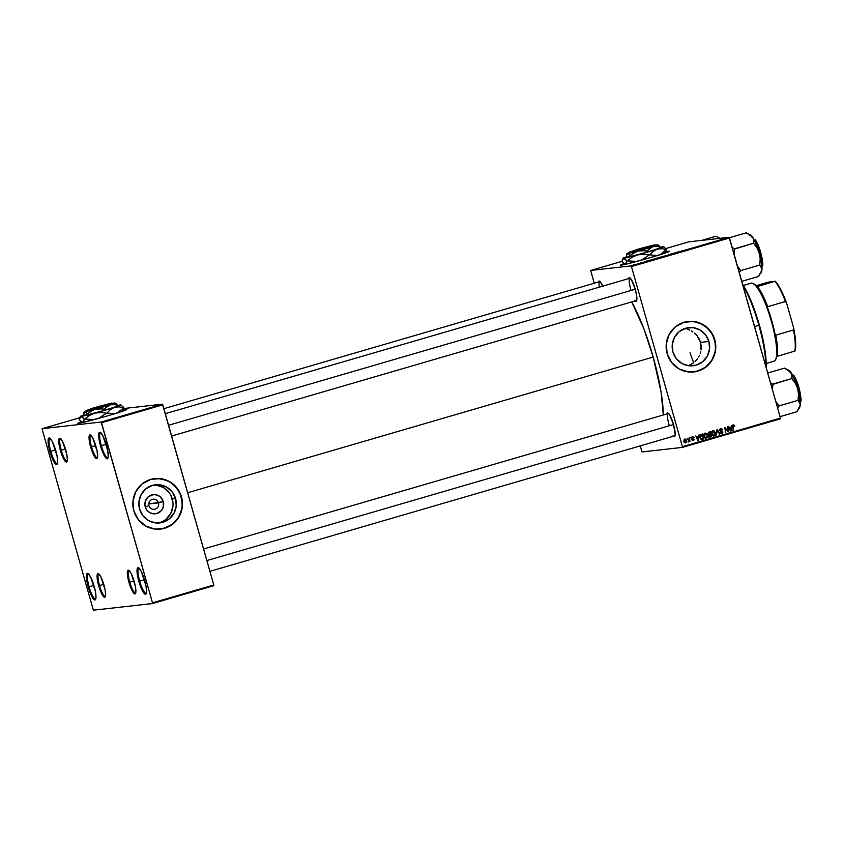 <?xml version="1.0" encoding="UTF-8"?>
<svg xmlns="http://www.w3.org/2000/svg" width="843" height="843" viewBox="0 0 843 843"><rect width="100%" height="100%" fill="white"/><g stroke="black" fill="none" stroke-linecap="round" stroke-linejoin="round"><path stroke-width="1.26" d="M50.759 451.363A13.066 2.792 -106.3 0 0 57.461 463.46A13.066 2.792 73.7 0 1 57.219 463.597A13.066 2.792 73.7 0 1 50.759 451.363L55.575 449.962L50.759 451.363A13.066 2.792 73.7 0 1 49.906 438.497A13.066 2.792 73.7 0 1 50.19 438.486A13.066 2.792 -106.3 0 0 50.759 451.363L49.916 451.585L50.759 451.363M55.849 450.91A13.794 2.94 73.7 0 1 57.271 463.987A13.794 2.94 73.7 0 1 49.916 451.585L48.336 444.156L48.283 439.119L49.779 438.17L52.329 441.627L57.061 456.01L57.651 462.09L56.639 464.514L53.446 460.858L49.916 451.585A13.794 2.94 73.7 0 1 49.737 438.139A13.794 2.94 73.7 0 1 55.849 450.91M89.073 586.791A13.066 2.792 -106.3 0 0 95.786 598.888A13.066 2.792 73.7 0 1 95.544 599.025A13.066 2.792 73.7 0 1 89.073 586.791L93.9 585.39L89.073 586.791A13.066 2.792 73.7 0 1 88.23 573.935A13.066 2.792 73.7 0 1 88.515 573.914A13.066 2.792 -106.3 0 0 89.073 586.791L88.241 587.013L89.073 586.791M94.174 586.338A13.794 2.94 73.7 0 1 95.596 599.415A13.794 2.94 73.7 0 1 88.241 587.013L86.66 579.584L86.608 574.547L88.104 573.598L90.654 577.065L95.385 591.449L95.976 597.518L94.964 599.942L91.761 596.296L88.241 587.013A13.794 2.94 73.7 0 1 88.062 573.577A13.794 2.94 73.7 0 1 94.174 586.338M139.675 581.101A13.066 2.792 -106.3 0 0 146.376 593.187A13.066 2.792 73.7 0 1 146.134 593.324A13.066 2.792 73.7 0 1 139.675 581.101L144.49 579.699L139.675 581.101A13.066 2.792 73.7 0 1 138.821 568.235A13.066 2.792 73.7 0 1 139.106 568.224A13.066 2.792 -106.3 0 0 139.675 581.101L138.832 581.312L139.675 581.101M144.764 580.648A13.794 2.94 73.7 0 1 146.187 593.725A13.794 2.94 73.7 0 1 138.832 581.312L137.251 573.893L137.198 568.856L138.695 567.908L141.245 571.364L145.976 585.748L146.566 591.828L145.554 594.241L142.351 590.595L138.832 581.312A13.794 2.94 73.7 0 1 138.652 567.876A13.794 2.94 73.7 0 1 144.764 580.648M101.35 445.662A13.066 2.792 -106.3 0 0 108.062 457.76A13.066 2.792 73.7 0 1 107.809 457.897A13.066 2.792 73.7 0 1 101.35 445.662L106.165 444.261L101.35 445.662A13.066 2.792 73.7 0 1 100.496 432.807A13.066 2.792 73.7 0 1 100.781 432.786A13.066 2.792 -106.3 0 0 101.35 445.662L100.507 445.884L101.35 445.662M106.439 445.22A13.794 2.94 73.7 0 1 107.862 458.297A13.794 2.94 73.7 0 1 100.507 445.884L98.926 438.455L98.873 433.428L100.37 432.48L102.92 435.936L107.651 450.32L108.241 456.39L107.23 458.813L104.037 455.167L100.507 445.884A13.794 2.94 73.7 0 1 100.328 432.448A13.794 2.94 73.7 0 1 106.439 445.22M624.21 263.901A25.406 0.917 -15.8 0 0 620.891 265.197M664.916 252.046L669.247 251.256L667.846 252.11L650.459 257.61A25.406 0.917 164.2 0 1 620.543 265.145A25.406 0.917 164.2 0 1 623.925 263.701M148.958 505.674A5.079 4.963 83.6 0 0 155.101 509.172A5.079 4.963 83.6 0 0 158.484 502.892L163.321 501.585A9.642 9.41 -96.4 0 1 156.903 513.492A9.642 9.41 -96.4 0 1 145.238 506.854L148.958 505.674A5.079 4.963 -96.4 0 1 153.152 499.235A5.079 4.963 -96.4 0 1 158.484 502.892A5.079 4.963 -96.4 0 1 154.29 509.33A5.079 4.963 -96.4 0 1 148.958 505.674L145.238 506.854L144.901 504.999L145.302 501.258L148.389 496.664L153.468 494.609L157.125 495.052L160.339 496.875L163.321 501.585L163.257 507.18L161.487 510.468L156.903 513.492L153.236 513.798L149.738 512.639L146.924 510.205L145.238 506.854A9.642 9.41 -96.4 0 1 151.656 494.946A9.642 9.41 -96.4 0 1 163.321 501.585L148.768 503.988L158.484 502.892A5.079 4.963 83.6 0 0 152.341 499.393A5.079 4.963 83.6 0 0 148.958 505.674M158.073 523.029A19.199 18.736 83.6 0 0 172.278 498.972L175.597 498.603A19.199 18.736 -96.4 0 1 159.738 522.923A19.199 18.736 -96.4 0 1 139.58 509.098L138.958 501.638L141.16 494.504L145.871 488.803L152.362 485.389L159.654 484.788L166.629 487.085L172.225 491.933L175.597 498.603L176.219 506.063L174.016 513.187L169.306 518.888L162.815 522.302L155.523 522.913L148.547 520.616L142.952 515.758L139.58 509.098A19.199 18.736 -96.4 0 1 155.439 484.778A19.199 18.736 -96.4 0 1 175.597 498.603L172.278 498.972A19.199 18.736 83.6 0 0 153.795 485.031M160.497 529.088L160.433 529.098A25.406 24.805 83.6 0 0 181.424 496.896L181.487 496.896A25.406 24.805 -96.4 0 1 160.497 529.088A25.406 24.805 -96.4 0 1 133.816 510.784L138.284 519.615L145.691 526.032L154.922 529.077L164.564 528.276L173.163 523.756L179.39 516.201L182.32 506.769L181.487 496.896L177.019 488.076L169.612 481.648L160.381 478.613L150.739 479.404L142.14 483.924L135.913 491.48L132.983 500.911L133.816 510.784A25.406 24.805 -96.4 0 1 154.806 478.592A25.406 24.805 -96.4 0 1 181.487 496.896L181.424 496.896A25.406 24.805 83.6 0 0 154.775 478.592L154.743 478.603M701.197 346.125L700.544 342.395L708.91 341.457A19.199 18.736 -96.4 0 1 693.062 365.778A19.199 18.736 -96.4 0 1 672.904 351.952L672.282 344.492L674.484 337.358L679.195 331.657L685.686 328.243L692.978 327.642L699.943 329.94L705.549 334.787L708.91 341.457L709.543 348.918L707.33 356.041L702.63 361.742L696.139 365.156L688.847 365.767L681.871 363.459L676.276 358.612L672.904 351.952A19.199 18.736 -96.4 0 1 688.763 327.632A19.199 18.736 -96.4 0 1 708.91 341.457L700.544 342.395L701.06 349.908L701.197 346.125M700.712 351.763L700.185 353.575L700.712 351.763M699.479 355.335L698.605 357.021L699.479 355.335M697.572 358.612L696.402 360.109L697.572 358.612M695.085 361.489L696.402 360.109L695.085 361.489M690.48 364.798L693.663 362.732L688.436 365.714M693.778 371.953A25.406 24.805 83.6 0 0 714.748 339.75L714.801 339.75A25.406 24.805 -96.4 0 1 693.821 371.942A25.406 24.805 -96.4 0 1 667.14 353.639L671.597 362.458L679.015 368.886L688.236 371.932L697.888 371.131L706.476 366.61L712.714 359.055L715.633 349.624L714.801 339.75L710.343 330.93L702.936 324.502L693.705 321.457L684.063 322.258L675.464 326.778L669.237 334.334L666.307 343.765L667.14 353.639A25.406 24.805 -96.4 0 1 688.13 321.446A25.406 24.805 -96.4 0 1 714.801 339.75L714.748 339.75A25.406 24.805 83.6 0 0 688.099 321.446M628.499 278.706L629.257 277.684L631.302 279.518L635.274 289.254A12.339 2.634 73.7 0 1 636.539 300.962A12.339 2.634 73.7 0 1 635.011 300.951M666.781 413.997L668.13 413.144L669.584 414.809L673.557 424.545A12.339 2.634 73.7 0 1 674.821 436.252A12.339 2.634 73.7 0 1 673.294 436.252M675.022 435.705A11.612 2.476 73.7 0 1 674.832 435.799L209.918 571.333M628.509 278.654A12.339 2.634 73.7 0 1 629.795 277.832A12.339 2.634 73.7 0 1 635.274 289.254L636.686 295.904L636.739 300.403A11.612 2.476 73.7 0 1 636.549 300.508L171.635 436.042M187.683 492.744L653.177 357.042A76.955 16.428 -106.3 0 0 631.723 301.91L643.904 328.865L653.177 357.042L187.683 492.744M91.518 446.843A11.612 2.476 -106.3 0 0 97.451 457.623A11.612 2.476 73.7 0 1 97.261 457.717A11.612 2.476 73.7 0 1 91.518 446.843L95.733 445.62L91.518 446.843A11.612 2.476 73.7 0 1 90.759 435.409A11.612 2.476 73.7 0 1 90.97 435.399A11.612 2.476 -106.3 0 0 91.518 446.843L90.675 447.064L91.518 446.843M95.986 446.463A12.339 2.634 73.7 0 1 97.251 458.171A12.339 2.634 73.7 0 1 90.675 447.064L89.253 440.415L89.21 435.915L90.559 435.062L92.835 438.16L97.071 451.026L97.598 456.463L96.692 458.634L93.826 455.368L90.675 447.064A12.339 2.634 73.7 0 1 90.517 435.041A12.339 2.634 73.7 0 1 95.986 446.463M61.254 450.257A11.612 2.476 -106.3 0 0 67.187 461.026A11.612 2.476 73.7 0 1 66.997 461.121A11.612 2.476 73.7 0 1 61.254 450.257L65.48 449.024L61.254 450.257A11.612 2.476 73.7 0 1 60.496 438.824A11.612 2.476 73.7 0 1 60.707 438.803A11.612 2.476 -106.3 0 0 61.254 450.257L60.411 450.468L61.254 450.257M65.722 449.867A12.339 2.634 73.7 0 1 66.997 461.574A12.339 2.634 73.7 0 1 60.411 450.468L58.999 443.829L58.947 439.319L60.296 438.476L62.572 441.563L66.808 454.44L67.335 459.878L66.428 462.038L63.562 458.771L60.411 450.468A12.339 2.634 73.7 0 1 60.253 438.444A12.339 2.634 73.7 0 1 65.722 449.867M99.537 585.548A11.612 2.476 -106.3 0 0 105.47 596.317A11.612 2.476 73.7 0 1 105.28 596.412A11.612 2.476 73.7 0 1 99.537 585.548L103.763 584.315L99.537 585.548A11.612 2.476 73.7 0 1 98.779 574.115A11.612 2.476 73.7 0 1 98.989 574.094A11.612 2.476 -106.3 0 0 99.537 585.548L98.694 585.759L99.537 585.548M104.005 585.168A12.339 2.634 73.7 0 1 105.28 596.865A12.339 2.634 73.7 0 1 98.694 585.759L97.282 579.12L97.24 574.61L98.578 573.767L100.854 576.854L105.09 589.731L105.617 595.169L104.711 597.329L101.855 594.062L98.694 585.759A12.339 2.634 73.7 0 1 98.536 573.735A12.339 2.634 73.7 0 1 104.005 585.168M129.801 582.134A11.612 2.476 -106.3 0 0 135.734 592.914A11.612 2.476 73.7 0 1 135.544 593.008A11.612 2.476 73.7 0 1 129.801 582.134L134.026 580.911L129.801 582.134A11.612 2.476 73.7 0 1 129.042 570.7A11.612 2.476 73.7 0 1 129.253 570.69A11.612 2.476 -106.3 0 0 129.801 582.134L128.958 582.355L129.801 582.134M134.269 581.754A12.339 2.634 73.7 0 1 135.533 593.461A12.339 2.634 73.7 0 1 128.958 582.355L127.546 575.706L127.493 571.206L128.842 570.353L131.118 573.451L135.354 586.317L135.881 591.754L134.975 593.925L132.109 590.658L128.958 582.355A12.339 2.634 73.7 0 1 128.8 570.332A12.339 2.634 73.7 0 1 134.269 581.754M81.518 422.101A25.406 0.917 -15.8 0 0 78.199 423.397M122.224 410.246L126.555 409.456L125.154 410.309L107.767 415.81A25.406 0.917 164.2 0 1 77.851 423.344A25.406 0.917 164.2 0 1 81.234 421.9M682.451 447.391L780.502 418.802L780.46 418.086L682.409 446.674L631.449 266.567L729.501 237.979L780.46 418.086L729.142 237.304L688.857 241.836L665.791 248.559L688.857 241.836L729.142 237.304L631.091 265.882L729.142 237.304L729.501 237.979L631.449 266.567L631.091 265.882L590.806 270.424L631.091 265.882L631.449 266.567L682.409 446.674L780.46 418.086L780.502 418.802L682.451 447.391L682.409 446.674L682.451 447.391L642.166 451.922L682.451 447.391M714.232 431.511L713.283 430.889M706.308 433.829L705.359 433.197M641.808 451.247L640.29 445.873L641.808 451.247M594.262 283.216L590.848 271.13L594.262 283.216M621.955 261.341L590.806 270.424L590.848 271.13L590.806 270.424L621.955 261.341M647.498 260.898L644.853 261.625L647.498 260.898M656.95 258.158L659.89 257.231L656.908 258.148M682.43 250.666L681.565 250.972M676.634 252.478L673.915 253.153L676.634 252.478M668.678 254.734L671.702 253.859L668.678 254.734M665.011 255.935L668.457 254.934L665.011 255.935M660.764 257.094L664.316 256.03L660.659 257.094M665.865 251.836A25.406 0.917 164.2 0 1 669.447 251.309A25.406 0.917 164.2 0 1 650.459 257.61L625.063 264.407L620.553 265.166L624.273 263.574M632.882 265.197L635.506 264.417L632.798 265.187M680.122 251.393L677.466 252.11L680.122 251.393M652.84 259.402L656.391 258.337L652.735 259.402M649.816 260.181L648.962 260.54M641.671 262.542L640.733 262.858M638.172 263.638L637.624 263.87M689.037 437.939L688.71 441.943L689.384 440.889L689.964 441.521L689.542 437.791L688.425 441.89L689.384 440.889L689.964 441.521L689.037 437.939M690.48 437.517L691.06 438.107L690.48 437.517M701.502 434.303L700.333 435.114L699.932 436.99L700.628 438.95L701.755 439.477L703.494 439.013L702.914 433.892L700.775 434.651L700.08 437.844L701.682 439.477L703.494 439.013L702.914 433.892L701.502 434.303M705.222 433.154L704.116 434.113L703.842 436.094L704.737 437.96L706.023 438.339L707.583 436.569L706.655 433.481L705.222 433.154L703.947 436.6L706.213 438.297L707.414 437.138L707.456 434.788L705.486 433.102M713.146 430.847L712.04 431.806L711.766 433.787L712.662 435.652L713.947 436.031L715.507 434.261L714.432 431.047L713.146 430.847L711.871 434.293L714.137 435.979L715.338 434.83L715.38 432.48L713.41 430.794M721.176 429.14L719.564 430.362L720.438 430.689L719.68 430.351L720.301 429.266L722.746 429.835L720.797 428.613L719.659 429.877L720.185 431.268L722.346 432.617L720.175 432.996L721.587 433.787L722.841 432.859L722.514 431.479L720.228 430.404L721.06 429.161L722.746 429.835L721.439 428.529L719.711 430.488L722.346 432.217L721.724 433.154L720.091 432.933M734.653 425.747L733.789 424.893L732.651 425.62L733.01 430.415L733.115 425.905L734.738 426.2L733.368 424.946L732.588 426.653L733.515 430.267L733.104 426.642L733.505 425.525L734.253 426.41L734.653 425.747M731.355 425.61L731.144 427.106L729.448 427.601L728.415 426.463L730.449 431.152L731.06 430.984L731.893 425.452L731.144 427.106L729.448 427.601L728.415 426.463L730.449 431.152L731.06 430.984L731.893 425.452L731.355 425.61M727.425 426.748L727.93 431.089L724.864 427.496L725.444 432.617L725.433 428.128L728.489 431.732L727.93 426.6L727.93 431.089L724.864 427.496L725.444 432.617L725.433 428.128L728.489 431.732L727.425 426.748M716.95 429.804L716.244 435.294L717.382 430.436L719.69 434.293L717.583 429.624L716.95 429.804L716.244 435.294L717.382 430.436L719.69 434.293L717.583 429.624L716.95 429.804M708.931 432.143L707.93 433.471L708.868 434.872L708.678 436.59L709.606 437.18L711.418 436.706L710.839 431.584L708.931 432.143L707.994 434.061L708.868 434.872L708.541 436.263L709.511 437.169L711.418 436.706L710.839 431.584L708.931 432.143M698.731 435.114L698.52 436.621L696.834 437.117L695.791 435.968L697.835 440.668L698.436 440.489L699.269 434.956L698.52 436.621L696.834 437.117L695.791 435.968L697.835 440.668L698.436 440.489L699.269 434.956L698.731 435.114M694.137 437.686L693.104 436.758L691.882 437.317L691.903 438.529L693.663 439.551L691.934 439.846L692.388 440.499L693.663 440.478L694.168 439.488L692.314 437.538L694.158 437.749L692.619 436.832L691.734 438.202L693.515 439.235L693.262 440.141L691.934 439.846L693.367 440.594L694.126 439.277L692.219 438.012L692.862 437.254L692.092 437.348L694.137 437.686M687.129 438.497L687.719 439.077L687.129 438.497M684.885 439.087L683.831 440.963L685.264 442.923L686.328 442.269L686.55 440.552L685.896 439.256L684.885 439.087L683.958 441.732L685.538 442.881L686.465 440.151L684.474 439.108M152.53 603.546L213.816 585.674L213.774 584.968L152.488 602.829L101.529 422.722L162.804 404.851L213.774 584.968L162.457 404.176L123.668 408.539L162.457 404.176L101.171 422.037L162.457 404.176L162.804 404.851L101.529 422.722L101.171 422.037L42.15 428.687L101.171 422.037L152.488 602.829L213.774 584.968L213.816 585.674L152.53 603.546L152.488 602.829L152.53 603.546L93.51 610.184L152.53 603.546M93.162 609.51L42.192 429.403L93.162 609.51M79.737 417.728L42.15 428.687L42.192 429.403L42.15 428.687L79.737 417.728M123.173 410.035A25.406 0.917 164.2 0 1 126.756 409.508A25.406 0.917 164.2 0 1 107.767 415.81L81.086 422.901L77.862 423.365L81.581 421.774M126.482 409.74A25.406 0.917 -15.8 0 0 122.994 410.372M126.64 409.73L122.309 410.52M81.666 422.058L77.988 423.534M663.315 414.956A76.955 16.428 -106.3 0 0 653.177 357.042L661.102 392.143L663.315 414.956M666.792 413.945A12.339 2.634 73.7 0 1 668.077 413.123A12.339 2.634 73.7 0 1 673.557 424.545L675.169 434.545L674.716 436.432L672.988 435.926M636.739 300.403L635.98 301.425L634.705 300.635M598.235 282.11L598.994 281.098L600.269 281.878L602.724 286.167A12.339 2.634 73.7 0 0 599.542 281.235A12.339 2.634 73.7 0 0 598.256 282.057M699.142 338.875L700.544 342.395L697.045 335.704L699.142 338.875M694.369 333.038L697.045 335.704L694.369 333.038M691.207 330.92L692.83 331.9L691.207 330.92M687.709 329.444L689.5 330.098L687.709 329.444M684.01 328.654L685.875 328.96L684.01 328.654M599.257 287.178A11.612 2.476 73.7 0 1 599.784 281.615A11.612 2.476 73.7 0 1 599.995 281.594A11.612 2.476 -106.3 0 0 599.257 287.178M630.796 289.634A11.612 2.476 73.7 0 1 630.048 278.201A11.612 2.476 73.7 0 1 630.258 278.19A11.612 2.476 -106.3 0 0 630.796 289.634M669.079 424.925A11.612 2.476 73.7 0 1 668.33 413.502A11.612 2.476 73.7 0 1 668.541 413.481A11.612 2.476 -106.3 0 0 669.079 424.925M695.454 371.7L704.442 368.064L711.376 361.183L715.191 352.089L715.633 344.65L712.936 335.124L706.887 327.347L698.404 322.521L691.218 321.299M162.13 528.846L171.118 525.21L178.052 518.329L181.867 509.235L182.309 501.796L179.612 492.27L173.563 484.493L167.367 480.552L157.894 478.445M172.952 502.67L170.918 495.473M168.916 492.312L163.31 487.454L156.345 485.157M159.506 522.681L162.91 521.301M165.997 519.267L170.697 513.566L172.91 506.432M669.173 251.53A25.406 0.917 -15.8 0 0 665.675 252.173M669.321 251.53L665.001 252.32M624.357 263.848L620.68 265.334M731.018 427.148L730.923 427.77L731.018 427.148M730.512 430.531L731.06 430.984L730.512 430.531M730.407 427.833L729.163 428.191L731.039 427.759L730.196 430.573L729.174 428.212L730.407 427.833M733.505 425.525L734.179 425.968M732.609 425.768L732.483 426.706M732.746 425.02L734.021 425.81M733.958 425.61L733.273 424.977M732.873 425.599L733.61 425.504M727.794 431.1L727.857 431.721L727.794 431.1M727.909 431.795L728.489 431.732L727.909 431.795M725.096 429.53L725.623 429.466L725.096 429.53M724.875 427.57L725.286 428.149L724.875 427.57M726.582 429.93L727.172 429.867L726.582 429.93M720.544 428.602L722.008 429.593M720.175 428.687L722.114 429.909M720.923 429.192L721.935 429.361M721.271 430.963L719.817 430.752L721.271 430.963M722.83 432.048L721.345 431.205L722.209 432.111L721.239 433.797L722.83 432.048M721.724 433.154L720.048 432.617L721.734 433.576M719.933 432.596L721.092 433.228L721.724 432.29M721.935 433.397L722.272 432.659M722.156 431.964L719.732 430.678M719.69 429.656L720.217 429.298M717.003 429.793L717.298 430.446L717.003 429.793M719.153 434.356L719.69 434.293L719.153 434.356M716.719 431.605L717.256 431.542L716.719 431.605M712.525 430.91L714.759 432.554M714.801 434.661L713.515 436.052L714.811 434.619M713.231 435.504L712.124 435.03M711.819 432.301L712.788 431.468M713.073 431.458L711.892 432.153M713.273 431.426L714.506 431.858L715.033 433.597L713.989 435.409L712.388 434.198L713.273 431.426L714.885 432.596L714.843 434.566L713.178 435.515M713.989 435.409L711.861 434.25L713.178 431.458M711.755 434.271L713.368 435.473M710.227 431.764L710.291 432.343L710.227 431.764M710.491 434.092L710.554 434.672L710.491 434.092M709.406 437.18L710.733 436.284L711.418 436.706L708.889 437.243M709.511 437.169L710.196 437.064M707.941 433.228L710.407 432.333L708.858 432.67L710.407 432.333L710.596 434.061L708.489 433.934L709.479 432.596L708.731 432.712L709.785 432.396L710.407 432.333L710.596 434.061L708.131 434.419M709.553 434.366L708.489 433.934L708.51 432.786M708.405 436.168L709.226 436.611M708.52 435.357L709.132 434.999M709.237 434.967L710.67 434.661L709.237 434.967L710.67 434.661L710.849 436.252L708.52 436.147L709.111 435.325L708.531 435.399L709.859 434.893L708.489 435.399M709.996 436.505L709.037 435.504L710.67 434.661L710.849 436.252L709.037 436.094M708.489 433.934L709.226 434.44M708.858 432.67L707.867 433.997L708.931 434.44M704.6 433.228L706.834 434.862M706.877 436.969L705.591 438.36L706.887 436.927M705.665 438.349L706.213 438.297L705.665 438.349M705.306 437.823L704.2 437.338M703.894 434.609L704.864 433.776M705.148 433.776L703.968 434.461M705.349 433.734L706.582 434.166L707.108 435.905L706.065 437.717L704.463 436.505L705.349 433.734L706.961 434.914L706.919 436.885L705.254 437.823M706.065 437.717L703.937 436.569L705.254 433.766M703.831 436.579L705.443 437.791M698.394 436.653L698.31 437.285L698.394 436.653M697.888 440.046L698.436 440.489L697.888 440.046M697.793 437.338L696.55 437.707L698.415 437.264L697.572 440.078L697.066 437.665L697.793 437.338M702.303 434.071L702.367 434.651L702.303 434.071M701.524 439.477L702.82 438.592L703.494 439.013L701.06 439.551M701.682 439.477L702.303 439.361M699.964 437.802L701.555 438.876L700.069 437.791L700.86 435.367L702.482 434.64L701.218 434.893L702.482 434.64L702.925 438.56L701.555 438.876L700.586 437.728L701.85 434.83L701.218 434.893L702.482 434.64L702.925 438.56L700.417 438.676M700.027 435.768L701.039 434.956M700.933 438.94L701.576 438.845M701.218 434.893L700.09 435.641M693.631 437.812L694.158 437.749L693.631 437.812M692.714 437.285L692.092 437.348L693.062 438.033L692.092 437.348L691.597 438.086M693.431 439.171L691.787 438.36L692.988 438.497L692.356 438.56L693.494 439.351L693.283 440.352M693.589 439.34L694.126 439.277L693.589 439.34M692.841 440.657L693.367 440.594L692.841 440.657M692.461 440.72L693.367 440.594M693.262 440.141L692.409 439.635M691.787 439.709L692.64 440.215M691.987 436.895L693.515 437.759M692.293 437.317L691.681 437.612M692.482 436.832L693.378 437.412M688.752 440.963L688.173 441.995M688.425 441.827L688.689 441.268M684.263 439.15L685.833 440.225M685.939 440.215L685.433 442.427L683.936 441.648L685.001 439.53L684.137 439.74L685.928 440.183M685.791 442.196L684.453 441.584L684.758 439.667L686.086 440.931L685.022 442.912M685.633 439.73L684.516 439.108M685.001 442.912L685.802 442.143M685.433 442.427L684.158 442.301M683.831 441.658L684.706 442.522M730.786 429.403L730.67 430.52L729.68 428.149L731.039 427.759L730.786 429.403M698.162 438.908L698.057 440.025L697.066 437.665L698.415 437.264L698.162 438.908M702.208 438.771L701.555 438.876M634.948 264.565L634.031 264.786M633.356 265.05L634.294 264.828M663.81 256.177L661.207 257.01M661.27 256.946L663.673 256.293M669.163 254.586L669.953 254.323M669.395 254.565L671.671 253.954L669.395 254.607M670.522 254.333L671.207 254.133M674.548 253.048L673.915 253.153L674.548 253.048M679.974 251.456L678.636 251.899L679.974 251.456M657.435 258.042L659.647 257.484L657.382 258.116M657.856 258.011L659.647 257.505L657.993 257.916M655.886 258.485L653.283 259.317M647.35 260.972L646.012 261.414L647.35 260.972M649.468 260.392L651.723 259.813L649.395 260.455M641.217 262.753L641.755 262.542M641.945 262.552L640.838 262.89L641.945 262.531M642.208 262.531L643.019 262.257M653.304 259.265L655.749 258.601M758.858 325.282L759.385 325.103A51.549 11.001 -106.3 0 0 742.525 284.028L751.461 301.889L759.385 325.103L764.685 348.612L766.097 367.316A51.549 11.001 -106.3 0 0 759.385 325.103L758.858 325.282A52.266 11.159 -106.3 0 0 742.946 285.514A52.266 11.159 73.7 0 1 758.858 325.282L754.559 326.536L758.858 325.282A52.266 11.159 73.7 0 1 765.739 366.062A52.266 11.159 -106.3 0 0 758.858 325.282M693.778 362.638A40.654 8.672 73.7 0 1 690.027 352.817M750.059 234.828L746.287 232.816L729.374 237.747L746.287 232.816L752.662 237.231A19.642 4.194 -106.3 0 0 750.702 235.165L749.301 234.365L753.389 238.601L753.6 243.237L734.527 248.801L732.23 247.642L734.443 248.674A22.55 4.816 73.7 0 1 734.601 249.054L753.6 243.237L757.109 248.105L759.406 253.353L760.196 259.043L759.754 265.187L761.872 268.548L761.587 271.435L758.626 276.43L741.766 281.341L758.626 276.43L761.924 269.95L761.134 260.613L757.878 248.474L753.516 238.548L750.439 235.039M753.747 239.886C754.938 238.98 757.172 243.29 760.46 252.816C762.609 262.479 762.862 267.01 761.25 266.42M761.545 265.882C766.245 270.055 756.392 235.239 754.274 240.192M761.882 265.893A13.794 2.94 -106.3 0 0 760.323 252.331A13.794 2.94 -106.3 0 0 754.348 240.044M739.3 272.626L740.702 270.603L759.764 265.05L740.702 270.603L737.193 265.745L740.628 270.35A22.55 4.816 73.7 0 1 740.691 270.74L740.628 270.35A22.55 4.816 -106.3 0 1 740.691 270.74L739.3 272.626M734.105 254.797L734.601 249.054A22.55 4.816 -106.3 0 0 734.443 248.674L734.105 254.797M761.029 272.489L761.924 269.95A19.642 4.194 -106.3 0 0 759.406 253.353A19.642 4.194 -106.3 0 0 752.662 237.231L753.737 240.065L753.505 243.111L757.109 248.105L759.406 253.353L760.196 259.043L759.691 264.786L761.45 267.305L761.924 269.95A19.642 4.194 -106.3 0 1 761.429 271.973L760.881 273.016M754.906 240.371L758.279 245.629L761.429 255.218M761.956 257.652L762.314 259.897M762.504 261.888L762.03 265.566M635.264 289.233L168.589 425.272L635.264 289.233M701.724 240.392L716.023 236.219L719.954 238.337L716.023 236.219L701.724 240.392M720.438 238.58L719.806 238.232M206.872 560.563L673.546 424.524L206.872 560.563M788.342 370.119L784.57 368.106L767.71 373.017L784.57 368.106L790.945 372.522A19.642 4.194 -106.3 0 0 788.985 370.456L787.583 369.656L791.682 373.892L791.883 378.528L772.82 384.092L770.513 382.933L772.725 383.965A22.55 4.816 73.7 0 1 772.894 384.355L791.883 378.528L795.392 383.396L797.689 388.644L798.479 394.345L798.036 400.478L800.155 403.839L799.87 406.726L796.909 411.721L780.049 416.632L796.909 411.721L800.207 405.241L799.417 395.904L796.962 386.178L792.673 375.43L788.721 370.33M792.03 375.177C793.221 374.271 795.455 378.581 798.753 388.107C800.892 397.77 801.156 402.301 799.533 401.711M799.828 401.173C804.528 405.346 794.675 370.53 792.557 375.483M800.165 401.184A13.794 2.94 -106.3 0 0 798.606 387.622A13.794 2.94 -106.3 0 0 792.631 375.335M777.583 407.917L778.985 405.894L798.058 400.341L778.985 405.894L775.476 401.036L778.911 405.641A22.55 4.816 73.7 0 1 778.974 406.031L778.911 405.641A22.55 4.816 -106.3 0 1 778.974 406.031L777.583 407.917M772.388 390.088L772.894 384.355A22.55 4.816 -106.3 0 0 772.725 383.965L772.388 390.088M799.312 407.78L800.207 405.241A19.642 4.194 -106.3 0 0 797.689 388.644A19.642 4.194 -106.3 0 0 790.945 372.522L792.03 375.356L791.956 378.792L795.392 383.396L797.689 388.644L798.479 394.345L798.036 400.478L799.733 402.596L800.207 405.241A19.642 4.194 -106.3 0 1 799.712 407.264L799.164 408.307M793.189 375.662L796.561 380.92L799.712 390.509M800.239 392.943L800.597 395.188M800.787 397.179L800.313 400.857M750.923 283.269A40.654 8.672 73.7 0 1 751.534 283.09A40.654 8.672 -106.3 0 0 751.218 283.153L743.41 285.429M743.431 285.45L751.534 283.09L743.431 285.45M766.171 363.491L773.979 361.215A40.654 8.672 -106.3 0 0 771.134 320.477A40.654 8.672 -106.3 0 0 751.534 283.09A40.654 8.672 73.7 0 1 753.315 283.564A40.654 8.672 73.7 0 1 770.923 319.75A40.654 8.672 73.7 0 1 775.518 359.74L775.971 358.876A39.927 8.525 -106.3 0 0 776.73 356.484L775.729 359.287M753.4 283.712L756.982 286.673L775.212 281.214L780.797 289.602L785.244 299.497L786.677 303.28L785.444 301.509A39.2 8.367 -106.3 0 0 774.97 281.362A39.2 8.367 73.7 0 1 785.444 301.509L767.741 306.673L785.444 301.509L786.677 303.28A38.472 8.209 -106.3 0 0 775.212 281.214L768.605 282.078L756.139 285.714L768.605 282.078L775.212 281.214L757.267 286.525A39.2 8.367 73.7 0 1 767.741 306.673L766.561 305.113L771.872 321.014L775.613 337.105A39.927 8.525 -106.3 0 0 766.561 305.113L767.741 306.673A39.2 8.367 -106.3 0 0 757.267 286.525L756.982 286.673A39.927 8.525 -106.3 0 0 754.158 284.059A39.927 8.525 -106.3 0 0 753.747 283.838M775.518 359.74A40.654 8.672 73.7 0 1 773.663 361.278M775.792 335.145L775.613 337.105L775.792 335.145A39.2 8.367 73.7 0 1 777.025 356.336A39.2 8.367 -106.3 0 0 775.792 335.145L793.505 329.982L775.792 335.145M776.73 356.484L794.97 351.025A38.472 8.209 -106.3 0 0 793.621 327.822L793.505 329.982A39.2 8.367 73.7 0 1 794.728 351.173A39.2 8.367 -106.3 0 0 793.505 329.982L793.621 327.822L794.348 331.678L795.602 341.931L794.97 351.025L776.73 356.484M786.677 303.28L793.621 327.822L786.677 303.28M655.506 245.366L629.658 252.9L630.142 252.004L654.621 244.87L630.142 252.004L654.621 244.87L630.142 252.004L629.658 252.9L652.735 246.567L655.685 245.376L654.79 244.881M626.612 254.291L626.412 257.094L626.981 253.754L628.657 254.07L630.374 256.641L626.412 257.094L630.374 256.641L630.1 255.671L631.85 254.164L637.909 251.003L644.769 250.666L647.066 251.077L647.34 252.057L630.374 256.641L647.34 252.057L647.066 251.077L648.341 249.633L652.893 246.63L658.235 246.472L660.058 246.936L660.332 247.916L647.34 252.057L660.332 247.916L657.972 244.902M655.327 245.176A15.975 0.58 164.2 0 1 657.403 244.786L657.403 244.786A15.975 0.58 164.2 0 1 657.782 244.786A15.975 0.58 164.2 0 1 652.893 246.63L656.412 246.23L660.058 246.936L658.615 245.334M636.971 261.393L627.34 260.898L632.018 257.305L637.424 254.934A21.054 0.759 164.2 0 1 623.63 258.264L627.034 260.972L625.327 264.259L621.923 261.551L623.63 258.264A21.054 0.759 164.2 0 1 623.125 258.2A21.054 0.759 164.2 0 1 626.349 256.883L623.125 258.19L625.474 257.926L645.285 252.752L661.797 247.621L663.546 246.725L659.89 247.378M624.41 264.028L624.832 264.259A21.054 0.759 -15.8 0 0 625.327 264.259L621.923 261.551L622.555 259.244L624.357 258.401L627.034 260.972A24.173 0.875 -15.8 0 0 627.34 260.898L632.018 257.305L637.424 254.934L643.262 254.249L649.205 254.986L641.281 260.213L649.205 254.986A24.173 0.875 -15.8 0 0 649.647 254.849L653.083 251.404L657.171 249.18L661.702 248.643L666.391 249.517L660.153 254.691L666.391 249.517A24.173 0.875 -15.8 0 0 666.528 249.465L663.841 246.883L666.528 249.465A24.173 0.875 164.2 0 1 666.391 249.517L661.702 248.643L657.171 249.18A21.054 0.759 164.2 0 1 637.424 254.934L643.262 254.249L649.205 254.986A24.173 0.875 164.2 0 0 649.647 254.849L653.083 251.404L657.171 249.18A21.054 0.759 164.2 0 0 663.61 246.746L664.031 246.978M657.34 255.566L649.647 254.849L657.34 255.566M665.422 252.457L666.528 249.465L665.422 252.457M660.164 247.315A21.054 0.759 164.2 0 1 663.125 246.746L662.514 247.041L663.125 246.746A21.054 0.759 164.2 0 1 663.61 246.746M622.555 259.244L623.03 258.548M624.6 264.122L623.778 263.574M636.96 261.393L627.34 260.898A24.173 0.875 164.2 0 1 627.034 260.972L625.327 264.259A21.054 0.759 -15.8 0 0 626.655 264.038M663.662 253.564A21.054 0.759 -15.8 0 0 665.327 252.805L664.821 252.752M626.655 263.385L625.706 263.743M624.832 264.196L627.171 263.933M663.494 253.627L665.801 251.962M626.981 253.754L637.909 251.003A15.975 0.58 164.2 0 1 627.445 253.522L630.1 255.671L635.727 251.783L652.893 246.63A15.975 0.58 164.2 0 1 637.909 251.003L642.45 250.487L647.066 251.077L651.228 247.357L657.782 244.828L654.948 245.26M629.405 252.51L627.445 253.522A15.975 0.58 164.2 0 1 627.066 253.48A15.975 0.58 164.2 0 1 629.363 252.531M629.658 252.9L629.837 252.036L654.305 244.902L639.415 248.769L629.837 252.036L640.627 248.422L654.305 244.902L655.19 245.408L654.305 244.902L629.837 252.036L629.647 252.911M111.929 403.07L87.451 410.204L111.929 403.07L87.451 410.204L86.977 411.099L109.211 405.04L86.46 411.089L87.145 410.235L111.624 403.102L92.393 408.265L87.145 410.235L97.936 406.621L111.624 403.102L112.498 403.607L111.624 403.102L87.145 410.235L86.955 411.11L87.451 410.204L111.929 403.07M83.921 412.501L83.72 415.293L84.289 411.953L85.965 412.269L87.683 414.851L83.72 415.293L87.683 414.851L87.409 413.871L89.158 412.375L95.217 409.203L102.077 408.876L104.374 409.287L104.648 410.256L87.683 414.851L104.648 410.256L104.374 409.287L105.649 407.833L110.201 404.83L115.544 404.672L117.367 405.135L117.651 406.115L104.648 410.256L117.651 406.115L115.28 403.102M112.635 403.386A15.975 0.58 164.2 0 1 114.711 402.986L114.711 402.986A15.975 0.58 164.2 0 1 115.091 402.986A15.975 0.58 164.2 0 1 110.201 404.83L113.721 404.429L117.367 405.135L115.923 403.534M81.718 422.227L82.14 422.459A21.054 0.759 -15.8 0 0 82.635 422.459L79.231 419.751L79.864 417.443L81.666 416.6L84.342 419.171A24.173 0.875 -15.8 0 0 84.648 419.097L94.279 419.593L84.648 419.097L89.326 415.515L94.732 413.144A21.054 0.759 164.2 0 1 80.939 416.463L84.342 419.171L82.635 422.459L79.231 419.751L80.939 416.463A21.054 0.759 164.2 0 1 80.433 416.41A21.054 0.759 164.2 0 1 83.657 415.083L80.433 416.4L82.783 416.136L102.593 410.952L119.105 405.831L120.855 404.935L117.198 405.578M82.129 422.406L83.236 422.174L84.342 419.171A24.173 0.875 164.2 0 0 84.648 419.097L89.326 415.515L94.732 413.144L100.57 412.459L106.513 413.186L98.589 418.423L106.513 413.186A24.173 0.875 -15.8 0 0 106.956 413.059L110.391 409.603L114.479 407.38L119.011 406.842L123.7 407.717L117.462 412.891L123.7 407.717A24.173 0.875 -15.8 0 0 123.837 407.664L121.16 405.093L123.837 407.664A24.173 0.875 164.2 0 1 123.7 407.717L119.011 406.842L114.479 407.38A21.054 0.759 164.2 0 1 94.732 413.144L100.57 412.459L106.513 413.186A24.173 0.875 164.2 0 0 106.956 413.059L110.391 409.603L114.479 407.38A21.054 0.759 164.2 0 0 120.918 404.946L121.339 405.188M114.648 413.765L106.956 413.059L114.648 413.765M122.73 410.657L123.837 407.664L122.73 410.657M117.483 405.515A21.054 0.759 164.2 0 1 120.433 404.946L119.822 405.241L120.433 404.946A21.054 0.759 164.2 0 1 120.918 404.946M79.864 417.443L80.338 416.748M81.908 422.322L81.086 421.774M84.479 422.132L82.635 422.459A21.054 0.759 -15.8 0 0 83.963 422.238M120.97 411.763A21.054 0.759 -15.8 0 0 122.635 411.005L123.11 410.162M83.963 421.584L83.014 421.943M120.802 411.827L122.13 410.952M84.289 411.953L95.217 409.203A15.975 0.58 164.2 0 1 84.753 411.721L87.409 413.871L93.036 409.983L110.201 404.83A15.975 0.58 164.2 0 1 95.217 409.203L99.759 408.686L104.374 409.287L108.547 405.557L115.091 403.038L112.256 403.47M86.713 410.71L84.753 411.721A15.975 0.58 164.2 0 1 84.374 411.679A15.975 0.58 164.2 0 1 86.671 410.731M112.814 403.565L112.098 403.08M129.643 570.827L128.8 570.332M99.379 574.231L98.536 573.735M61.096 438.94L60.253 438.444M91.36 435.536L90.517 435.041M668.931 413.618L668.077 413.123M630.648 278.327L629.795 277.832M600.385 281.731L599.542 281.235M709.648 436.579L709.016 436.653M701.755 438.866L701.134 438.94M693.115 440.172L692.493 440.246M688.689 441.332L688.067 441.405M101.171 432.933L100.328 432.448M139.495 568.372L138.652 567.876M88.905 574.062L88.062 573.577M50.58 438.634L49.737 438.139M163.89 408.676L599.963 281.562M761.355 266.399C765.012 267.41 759.374 240.624 753.811 239.876M630.048 278.201L165.312 413.681M203.595 548.972L668.33 413.502M799.638 401.689C803.295 402.701 797.668 375.915 792.093 375.167M753.315 283.564L754.158 284.059M623.125 258.2L622.65 259.043M627.066 253.48L626.707 254.112M629.658 251.994L629.152 252.889M80.433 416.41L79.959 417.243M84.374 411.679L84.015 412.322M86.966 410.193L86.471 411.089"/></g></svg>
